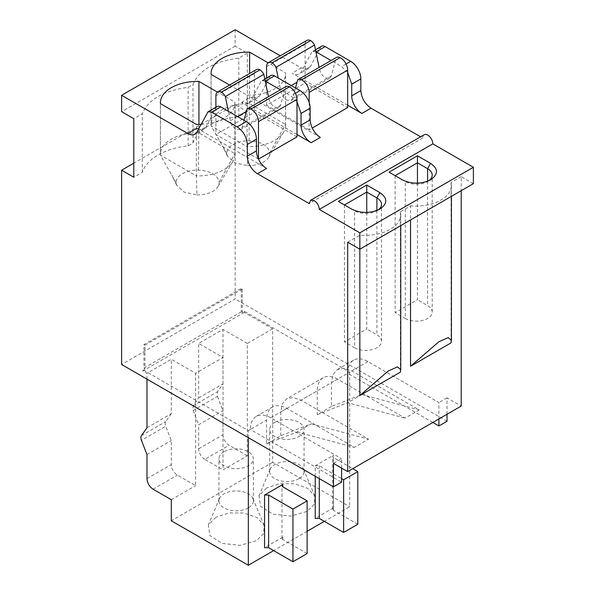 <?xml version="1.0" encoding="UTF-8"?>
<svg xmlns="http://www.w3.org/2000/svg" width="595" height="595" viewBox="0 0 595 595"><rect width="100%" height="100%" fill="white"/><g stroke="black" fill="none" stroke-linecap="round" stroke-linejoin="round"><path stroke-width="0.45" stroke-dasharray="2.98 2.23" d="M235.159 29.75L235.159 46.135L247.327 53.163L247.327 111.681L235.159 104.66L235.159 298.965L121.625 364.512M321.583 46.246A7.17 4.135 -120 0 0 320.571 47.325L310.486 66.476L308.463 68.641L301.293 67.934L280.267 55.796M424.176 134.738A7.17 4.135 -120 0 0 422.688 138.018L420.591 136.805M473.375 183.669L461.207 176.648L461.207 190.69M447.016 414.254L447.016 397.869L461.207 406.065M447.016 421.282L235.159 298.965M235.159 104.66L133.793 163.186M247.327 111.681L238.818 116.598A57.343 33.104 0 0 0 192.981 143.06L188.132 145.857A57.343 33.104 0 0 0 142.294 172.319L133.793 177.228M247.327 53.163L238.818 58.072C214.118 61.449 198.842 70.27 192.981 84.535L188.132 87.331C163.432 90.708 148.155 99.529 142.294 113.794L133.793 118.71M238.818 116.598L238.818 58.072M235.159 46.135L121.625 111.681M422.688 138.018L309.155 203.564M347.673 105.248L292.175 73.2A14.332 8.278 -120 0 0 299.345 73.914A14.332 8.278 -120 0 0 301.36 71.75L311.445 52.591L312.457 51.512L315.923 51.802M196.886 128.215L266.582 168.452M309.155 102.481L309.155 129.829L312.197 128.074M309.155 129.829L266.582 105.248L305.101 83.01L347.673 107.583M229.588 85.055L247.066 95.148A37.269 21.517 0 0 0 285.607 73.646A37.269 21.517 0 0 0 285.585 72.91L268.122 62.825M320.311 137.438L250.614 97.193L257.784 97.907L248.658 103.173L250.674 101.009L260.766 81.857L261.77 80.771L265.244 81.061M296.994 134.507L241.488 102.466L248.658 103.173M258.475 159.088L215.896 134.507L215.896 107.256M296.994 136.85L254.422 112.269L215.896 134.507M200.998 124.34A37.269 21.517 0 0 0 234.928 102.905A37.269 21.517 0 0 0 234.906 102.169L217.435 92.091M347.673 72.471L341.597 66.618L331.058 60.534M347.673 242.195L359.841 235.166A35.841 20.691 180 0 0 400.747 214.683A35.841 20.691 180 0 0 400.39 211.761L410.528 205.907L410.528 219.957M461.207 176.648L451.07 182.501A35.841 20.691 180 0 1 451.434 185.424A35.841 20.691 180 0 1 410.528 205.907M451.07 182.501L451.07 342.854M400.39 211.761L400.39 372.12M359.841 235.166L359.841 249.216M266.582 443.915L296.994 432.007L311.185 423.811L280.773 435.726L266.582 443.915L266.582 420.107A28.672 16.556 -120 0 1 272.517 406.98A28.672 16.556 -120 0 1 286.857 408.401L354.367 447.38L368.558 439.184L301.048 400.212L337.543 379.141L405.054 418.121L419.244 409.925L351.734 370.945L343.97 368.253L337.395 369.525L332.999 374.582L331.46 382.652L331.46 406.459L361.872 394.552L419.244 409.925M432.825 422.45L347.673 373.288A28.672 16.556 -120 0 1 353.616 360.161A28.672 16.556 -120 0 1 367.948 361.582L438.909 402.555L438.909 418.94M447.016 397.869L438.909 402.555M333.483 463.416L341.597 458.738L341.597 468.101M286.857 408.401L270.636 417.764L341.597 458.738M242.254 312.427L241.243 311.839L241.243 288.426L242.254 289.014L242.254 312.427L244.285 311.252L349.704 372.12L331.46 382.652M241.243 311.839L143.931 368.022L143.931 344.609L241.243 288.426M248.338 437.667L248.338 430.646L142.912 369.778L144.942 368.61L143.931 368.022M248.338 430.646L250.361 429.471L341.597 482.143M192.981 143.06L192.981 84.535M188.132 145.857L188.132 87.331M142.294 172.319L142.294 113.794M198.537 129.011A14.332 8.278 -120 0 0 204.055 128.922A14.332 8.278 -120 0 0 206.078 126.757L196.952 132.023M217.175 106.52A7.17 4.135 -120 0 0 216.163 107.606L206.078 126.757M295.492 87.993L292.733 98.287L291.156 100.54L286.857 100.116C283.875 98.182 281.918 95.312 280.974 91.496L278.222 78.019M266.582 105.248L266.582 77.997M306.886 40.43A8.598 4.968 -120 0 0 305.101 44.365L305.101 83.01M297.686 79.812L336.205 57.574L331.259 76.048L329.675 78.302L325.376 77.878C322.393 75.944 320.437 73.073 319.5 69.258L319.121 67.428M247.602 165.648A21.502 12.413 0 0 0 268.68 157.258A21.502 12.413 0 0 0 269.825 152.811C268.315 145.693 261.398 141.699 249.067 140.829A21.502 12.413 0 0 0 226.844 153.659L227.431 156.121L234.735 162.837L247.602 165.648L247.066 146.653A37.269 21.517 0 0 0 283.599 132.12A37.269 21.517 0 0 0 285.607 125.143A37.269 21.517 0 0 0 285.585 124.415L249.603 103.642A37.269 21.517 0 0 0 211.061 125.143A37.269 21.517 0 0 0 211.084 125.88L247.066 146.653L247.066 95.148M269.825 152.811L285.585 124.415L285.585 72.91M226.844 153.659L211.084 125.88L211.084 74.375M249.067 140.829L249.603 73.497M270.896 75.505A7.17 4.135 -120 0 0 269.885 76.591L259.799 95.743L257.784 97.907M296.994 101.738L290.91 95.884L280.371 89.8M243.995 120.294L242.053 127.546L240.477 129.799L236.17 129.375C233.188 127.449 231.232 124.571 230.295 120.755L228.354 111.265M256.2 69.689A8.598 4.968 -120 0 0 254.422 73.631L254.422 112.269M246.999 109.071L285.526 86.833L280.572 105.308L278.995 107.561L274.689 107.137C271.714 105.203 269.751 102.333 268.814 98.517L268.442 96.688M196.923 194.907A21.502 12.413 0 0 0 217.993 186.525A21.502 12.413 0 0 0 219.146 182.077C217.636 174.952 210.719 170.958 198.388 170.088A21.502 12.413 0 0 0 176.165 182.918L176.745 185.387L184.048 192.103L196.923 194.907L196.387 175.912A37.269 21.517 0 0 0 232.913 161.379A37.269 21.517 0 0 0 234.928 154.41A37.269 21.517 0 0 0 234.906 153.674L198.923 132.901A37.269 21.517 0 0 0 160.382 154.41A37.269 21.517 0 0 0 160.405 155.139L196.387 175.912L196.387 124.415M219.146 182.077L234.906 153.674L234.906 102.169M176.165 182.918L160.405 155.139L160.405 103.634M198.388 170.088L198.923 124.415M402.235 179.779L389.063 172.171M395.139 175.681L395.139 312.628L405.277 318.481L405.277 181.535A15.768 9.104 0 0 0 427.582 181.535L430.624 179.779M427.582 181.535A15.768 9.104 0 0 0 428.913 180.657M351.556 209.038L338.377 201.43M344.46 204.948L344.46 341.894L354.598 347.748L354.598 210.794A15.768 9.104 0 0 0 376.895 210.794L379.937 209.038M376.895 210.794A15.768 9.104 0 0 0 378.234 209.916M270.636 417.764A28.672 16.556 -120 0 0 256.304 416.344A28.672 16.556 -120 0 0 250.361 429.471L266.582 420.107M296.994 432.007L354.367 447.38M311.185 423.811L368.558 439.184M280.773 435.726L280.773 411.919L282.32 403.849L286.716 398.791L293.29 397.512L301.048 400.212M337.543 379.141A28.672 16.556 -120 0 0 323.204 377.721A28.672 16.556 -120 0 0 317.269 390.848L280.773 411.919M331.46 406.459L317.269 414.656L317.269 390.848M317.269 414.656L347.681 402.748L405.054 418.121M361.872 394.552L347.681 402.748M349.704 372.12L349.704 506.724L324.364 521.354M307.132 531.305L273.678 550.62M307.132 553.543L282.804 539.501A2.863 1.659 0 0 1 281.963 538.326A2.863 1.659 0 0 1 282.804 537.159L264.552 547.69M315.238 476.29L315.238 465.759L333.483 455.227L332.65 456.395L333.483 457.562L352.746 468.681M357.811 524.284L333.483 510.235A2.863 1.659 0 0 1 332.642 509.067A2.863 1.659 0 0 1 333.483 507.899L315.238 518.431M244.285 311.252L244.285 312.427L272.666 328.812L272.666 462.248L349.704 506.724M242.254 289.014L144.942 345.197L144.942 368.61M244.285 312.427L142.912 370.945L146.972 373.288L171.3 359.246L195.629 373.288L195.629 485.654L177.377 475.122A8.598 4.968 60 0 1 171.3 464.591L171.3 440.553L165.76 426.273L141.431 440.322M142.912 369.778L142.912 370.945M143.931 344.609L144.942 345.197M146.972 379.141L146.972 373.288M417.445 183.156L417.445 299.754L395.139 312.628M405.277 318.481A15.768 9.104 0 0 0 422.465 320.46A15.768 9.104 0 0 0 432.201 312.048A15.768 9.104 0 0 0 427.582 305.607L417.445 299.754M366.758 212.422L366.758 329.02L344.46 341.894M354.598 347.748A15.768 9.104 0 0 0 371.778 349.719A15.768 9.104 0 0 0 381.514 341.307A15.768 9.104 0 0 0 376.895 334.873L366.758 329.02M272.666 462.248L171.3 520.774M266.582 487.997L258.996 495.799L260.565 506.308L272.815 514.132L290.762 516.103L307.132 511.41L314.458 504.181L314.718 495.806L307.489 488.212L294.607 483.765L279.605 483.69L266.582 487.997M215.896 517.263L208.309 525.065L209.886 535.574L222.128 543.399L240.083 545.362L256.445 540.669L263.778 533.44L264.039 525.065L256.809 517.471L243.928 513.031L228.919 512.949L215.896 517.263M315.238 465.759L319.292 465.759L341.597 478.633M272.666 328.812L247.327 343.441L247.327 455.807L222.999 469.857L222.999 357.491L195.629 373.288M171.3 499.703L195.629 485.654M247.327 343.441L222.999 329.399L198.663 343.441L222.999 357.491M146.972 427.76L171.3 413.711L171.3 359.246M171.3 413.711L165.76 421.595A5.734 3.31 -120 0 0 165.76 426.273M146.972 454.595L171.3 440.553M299.017 478.633A17.203 9.929 180 0 1 280.275 480.79A17.203 9.929 180 0 1 269.654 471.612A17.203 9.929 180 0 1 270.137 469.269A17.203 9.929 180 0 1 274.689 464.591A17.203 9.929 180 0 1 291.505 462.047A17.203 9.929 180 0 1 303.576 469.269A17.203 9.929 180 0 1 304.06 471.612A17.203 9.929 180 0 1 299.017 478.633M248.338 507.899A17.203 9.929 180 0 1 229.588 510.049A17.203 9.929 180 0 1 218.967 500.871A17.203 9.929 180 0 1 219.458 498.536A17.203 9.929 180 0 1 224.01 493.85A17.203 9.929 180 0 1 240.826 491.314A17.203 9.929 180 0 1 252.89 498.536A17.203 9.929 180 0 1 253.373 500.871A17.203 9.929 180 0 1 248.338 507.899M204.747 459.318A8.598 4.968 60 0 1 198.663 448.786L198.663 424.748L222.999 410.706L222.999 434.744A8.598 4.968 60 0 0 229.075 445.276L204.747 459.318L222.999 469.857M198.663 397.914L222.999 383.864L217.458 391.748L217.458 396.426L193.13 410.476L193.13 405.79L198.663 397.914L198.663 343.441M193.13 410.476L198.663 424.748M247.327 455.807L229.075 445.276M217.458 396.426L222.999 410.706M222.999 383.864L222.999 329.399M274.689 422.45A17.203 9.929 0 0 0 269.654 429.471A17.203 9.929 0 0 0 280.275 438.649A17.203 9.929 0 0 0 299.017 436.499A17.203 9.929 0 0 0 304.06 429.471A17.203 9.929 0 0 0 293.439 420.301A17.203 9.929 0 0 0 274.689 422.45M224.01 451.709A17.203 9.929 0 0 0 218.967 458.738A17.203 9.929 0 0 0 229.588 467.908A17.203 9.929 0 0 0 248.338 465.759A17.203 9.929 0 0 0 253.373 458.738A17.203 9.929 0 0 0 242.753 449.56A17.203 9.929 0 0 0 224.01 451.709M301.293 67.934L292.175 73.2M241.488 102.466L250.614 97.193M310.486 66.476L301.36 71.75M320.571 47.325L311.445 52.591M346.082 64.029L341.597 66.618M367.948 361.582L351.734 370.945M305.101 44.365L266.582 66.61M259.799 95.743L250.674 101.009M254.422 73.631L215.896 95.869M282.804 537.159L282.804 539.501M333.483 507.899L333.483 455.227M216.163 107.606L207.038 112.871M331.259 76.048L292.733 98.287M319.5 69.258L297.039 82.222M291.267 85.554L280.974 91.496M269.885 76.591L260.766 81.857M295.395 93.289L290.91 95.884M280.572 105.308L242.053 127.546M268.814 98.517L246.352 111.488M237.546 116.575L230.295 120.755M427.582 181.222L427.582 305.607M376.895 210.481L376.895 334.873M333.483 510.235L333.483 457.562M319.292 478.633L319.292 465.759M153.049 489.172L177.377 475.122M146.972 478.633L171.3 464.591M141.431 435.637L165.76 421.595M198.663 448.786L222.999 434.744M193.13 405.79L217.458 391.748M308.463 68.641L299.345 73.914M315.506 49.749L312.457 51.512M204.055 128.922L194.929 134.187M285.607 125.143L285.607 73.646M211.061 125.143L211.061 73.646M234.928 154.41L234.928 102.905M160.382 154.41L160.382 102.905M451.434 185.424L451.434 196.335M400.747 214.683L400.747 225.594M272.517 406.98L256.304 416.344M323.204 377.721L286.716 398.791M353.616 360.161L337.395 369.525M329.675 78.302L291.156 100.54M268.68 157.258L283.599 132.12M227.431 156.121L222.418 145.849M264.82 79.016L261.77 80.771M278.995 107.561L240.477 129.807M217.993 186.525L232.913 161.379M176.752 185.38L171.732 175.108M432.201 312.048L432.201 175.101M381.514 341.307L381.514 204.36M281.963 538.326L281.963 485.654M332.642 509.067L332.642 456.395M270.137 469.269L258.996 495.799M303.576 469.269L314.718 495.799M219.458 498.536L208.309 525.065M252.89 498.536L264.039 525.065M269.654 471.612L269.654 429.471M304.06 471.612L304.06 429.471M218.967 500.871L218.967 458.738M253.373 500.871L253.373 458.738"/><path stroke-width="0.89" d="M280.267 55.796L235.159 29.75L121.625 95.297L121.625 111.681L133.793 118.71L133.793 177.228L121.625 170.207L121.625 364.512L333.483 486.829L341.597 482.143L341.597 468.101M420.591 136.805L370.99 108.171C364.839 103.932 361.455 98.078 360.853 90.611L360.853 78.912A14.332 8.278 -120 0 0 350.715 61.352L325.16 46.596A7.17 4.135 -120 0 0 321.583 46.246L315.506 49.749M461.207 190.69L461.207 406.065L347.673 471.612L347.673 242.195L359.841 249.216L473.375 183.669L473.375 167.284L432.825 143.871A7.17 4.135 -120 0 0 427.76 135.095A7.17 4.135 -120 0 0 424.176 134.738L310.642 200.284L309.155 203.564L257.457 173.718A14.332 8.278 60 0 1 247.327 156.165L247.327 144.459C246.724 137.006 243.348 131.153 237.189 126.899L211.634 112.143L208.049 111.793L196.952 132.023A14.332 8.278 60 0 1 194.929 134.187A14.332 8.278 60 0 1 187.767 133.481L121.625 95.297M447.016 414.254L447.016 421.282L438.909 425.961L432.825 422.45M133.793 163.186L121.625 170.207M360.853 90.611L351.734 95.884A14.332 8.278 -120 0 0 361.872 113.437L347.673 105.248M312.197 128.074L347.673 107.583L347.673 70.128A10.033 5.794 -120 0 0 340.578 57.841A10.033 5.794 -120 0 0 340.124 57.596A8.598 4.968 -120 0 0 336.383 57.462A8.598 4.968 -120 0 0 336.205 57.574M268.122 62.825L249.603 52.137A37.269 21.517 0 0 0 211.061 73.646A37.269 21.517 0 0 0 211.084 74.375L229.588 85.055M311.185 142.703L320.311 137.438C314.153 133.191 310.776 127.337 310.174 119.878L301.048 125.143A14.332 8.278 -120 0 0 311.185 142.703L296.994 134.507M285.526 86.833A8.598 4.968 -120 0 1 285.697 86.721A8.598 4.968 -120 0 1 289.438 86.855A10.033 5.794 -120 0 1 289.899 87.101A10.033 5.794 -120 0 1 296.994 99.395L296.994 136.85L258.475 159.088L258.475 121.633A10.033 5.794 -120 0 0 251.38 109.339A10.033 5.794 -120 0 0 250.919 109.093A8.598 4.968 -120 0 0 247.178 108.959A8.598 4.968 -120 0 0 246.999 109.071L243.995 120.294M217.435 92.091L198.923 81.396A37.269 21.517 0 0 0 160.382 102.905A37.269 21.517 0 0 0 160.405 103.634L196.387 124.415A37.269 21.517 0 0 0 200.998 124.34M331.058 60.534L315.923 51.802M351.734 95.884L351.734 84.178L347.673 72.471M432.825 143.871L319.292 209.418C318.994 205.692 317.306 202.761 314.227 200.641L310.642 200.284M359.841 395.526L388.297 370.96L397.549 366.877L400.747 369.718L400.39 372.12L359.841 395.526L359.841 232.831L319.292 209.418M359.841 232.831L473.375 167.284M389.063 172.171L417.445 155.786L430.624 163.394C438.396 168.854 438.396 174.32 430.624 179.779C421.163 184.272 411.703 184.272 402.235 179.779L389.063 172.171M338.377 201.43L366.758 185.045L379.937 192.654C387.717 198.12 387.717 203.579 379.937 209.038C370.477 213.531 361.016 213.531 351.556 209.038L338.377 201.43M451.07 342.854L410.528 366.267L438.976 341.701L448.236 337.61L451.434 340.452L451.07 342.854M410.528 219.957L410.528 366.267M333.483 486.829L333.483 463.416L347.673 471.612M438.909 418.94L438.909 425.961M187.767 133.481L196.886 128.215A14.332 8.278 -120 0 0 198.537 129.011M257.457 173.718L266.582 168.452A14.332 8.278 -120 0 1 256.445 150.892L256.445 139.193A14.332 8.278 -120 0 0 246.308 121.633L220.752 106.877A7.17 4.135 -120 0 0 217.175 106.52L208.049 111.793M347.673 70.128L309.155 92.374L309.155 102.481M309.155 92.374A10.033 5.794 -120 0 0 302.059 80.08A10.033 5.794 -120 0 0 301.606 79.834A8.598 4.968 -120 0 0 297.864 79.7A8.598 4.968 -120 0 0 297.686 79.812L295.492 87.993M278.222 78.019L276.028 67.302A8.598 4.968 -120 0 0 272.108 62.802A8.598 4.968 -120 0 0 268.367 62.668A8.598 4.968 -120 0 0 266.582 66.61L266.582 77.997M319.121 67.428L314.547 45.064A8.598 4.968 -120 0 0 310.627 40.564A8.598 4.968 -120 0 0 306.886 40.43L268.367 62.668M249.603 73.497L249.603 52.137M310.174 119.878L310.174 108.171A14.332 8.278 -120 0 0 300.036 90.611L274.481 75.862A7.17 4.135 -120 0 0 270.896 75.505L264.82 79.016M301.048 125.143L301.048 113.437L296.994 101.738M280.371 89.8L265.244 81.061M228.354 111.265L225.341 96.569A8.598 4.968 -120 0 0 221.422 92.061A8.598 4.968 -120 0 0 217.681 91.935A8.598 4.968 -120 0 0 215.896 95.869L215.896 107.256M268.442 96.688L263.86 74.33A8.598 4.968 -120 0 0 259.941 69.823A8.598 4.968 -120 0 0 256.2 69.689L217.681 91.935M198.923 124.415L198.923 81.396M395.139 175.681L417.445 162.807L417.445 155.786M417.445 183.156L417.445 162.807L427.582 168.66L427.582 181.222M428.913 180.657A15.768 9.104 0 0 0 432.201 175.101A15.768 9.104 0 0 0 427.582 168.66L430.624 163.394M344.46 204.948L366.758 192.066L366.758 185.045M366.758 212.422L366.758 192.066L376.895 197.919L376.895 210.481M378.234 209.916A15.768 9.104 0 0 0 381.514 204.36A15.768 9.104 0 0 0 376.895 197.919L379.937 192.654M273.678 550.62L248.338 565.25L248.338 437.667M324.364 521.354L307.132 531.305M292.941 561.74L292.941 509.067L307.132 500.871L307.132 553.543L292.941 561.74L268.613 547.69L264.552 547.69L264.552 495.018L282.804 484.486L281.963 485.654L282.804 486.829L282.804 484.486M248.338 565.25L171.3 520.774L171.3 499.703L153.049 489.172C149.352 486.606 147.322 483.095 146.972 478.633L146.972 454.595L141.431 440.322A5.734 3.31 -120 0 1 141.431 435.637L146.972 427.76L146.972 379.141M340.124 57.596L301.606 79.834M314.547 45.064L276.028 67.302M310.627 40.564L272.108 62.802M289.438 86.855L250.919 109.093M263.86 74.33L225.341 96.569M259.941 69.823L221.422 92.061M264.552 495.018L268.613 495.018L292.941 509.067M307.132 500.871L282.804 486.829M315.238 476.29L315.238 518.431L319.292 518.431L343.62 532.473L357.811 524.284L357.811 471.612L343.62 479.801L341.597 478.633M357.811 471.612L352.746 468.681M343.62 532.473L343.62 479.801M370.99 108.171L361.872 113.437M325.16 46.596L316.042 51.869M350.715 61.352L346.082 64.029M360.853 78.912L351.734 84.178M256.445 150.892L247.327 156.165M296.994 99.395L258.475 121.633M256.445 139.193L247.327 144.459M246.308 121.633L237.189 126.899M220.752 106.877L211.634 112.143M297.039 82.222L291.267 85.554M274.481 75.862L265.355 81.128M300.036 90.611L295.395 93.289M310.174 108.171L301.048 113.437M246.352 111.488L237.546 116.575M268.613 547.69L268.613 495.018M319.292 518.431L319.292 478.633M451.434 196.335L451.434 340.452M400.747 225.594L400.747 369.718M336.383 57.462L297.864 79.7M285.697 86.721L247.178 108.959"/></g></svg>
